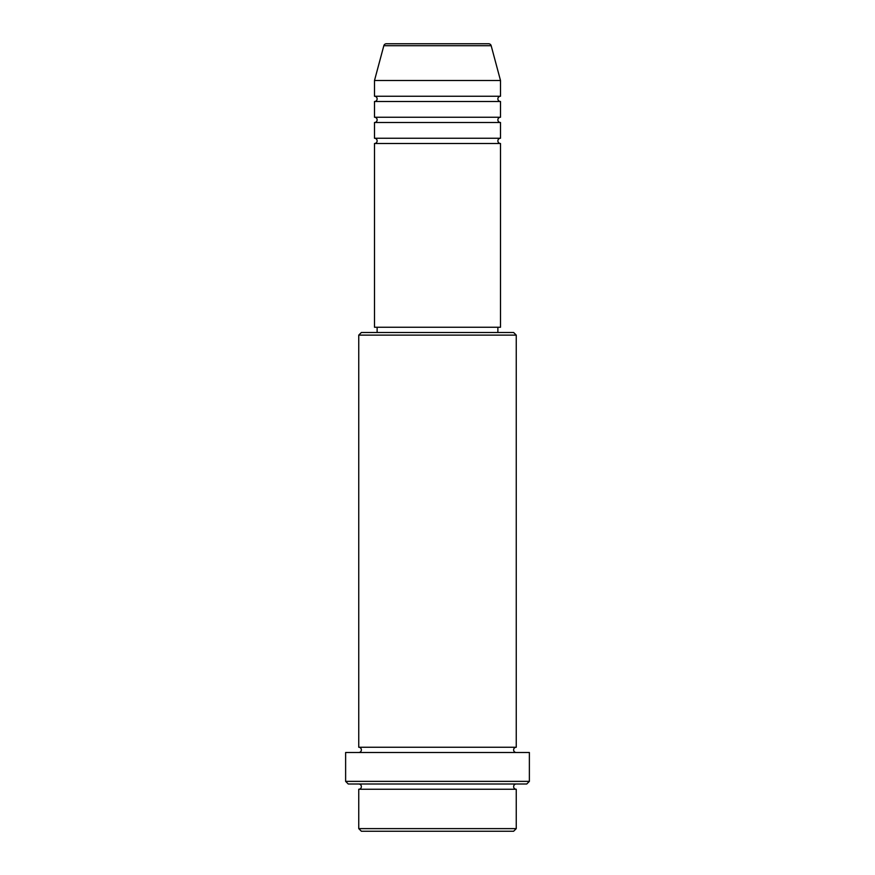 <?xml version="1.0" encoding="UTF-8"?>
<svg xmlns="http://www.w3.org/2000/svg" width="875" height="875" viewBox="0 0 875 875"><rect width="100%" height="100%" fill="white"/><g stroke="black" fill="none" stroke-linecap="round" stroke-linejoin="round"><path stroke-width="0.66" stroke-dasharray="4.38 3.28" d="M374.5 143.5L500.5 143.5M374.5 138.25L500.5 138.25M374.5 122.5L500.5 122.5M374.5 117.25L500.5 117.25M374.5 101.5L500.5 101.5M374.5 96.25L500.5 96.25M358.75 789.25L516.25 789.25M516.25 784L358.75 784L516.25 784M358.75 747.25L516.25 747.25M358.75 752.5L516.25 752.5L358.75 752.5M497.875 327.25L377.125 327.25L497.875 327.25M497.875 332.5L377.125 332.5L497.875 332.5M374.5 80.5L500.5 80.5M488.644 43.75L386.356 43.75M361.375 831.25L513.625 831.25M516.25 828.625L358.75 828.625M348.25 784L526.75 784M345.625 752.5L529.375 752.5M529.375 781.375L345.625 781.375M358.75 335.125L516.25 335.125M513.625 332.5L361.375 332.5M374.5 327.25L500.5 327.25M383.83 45.697L491.17 45.697"/><path stroke-width="1.31" d="M491.17 45.697L383.83 45.697A2.625 2.625 0 0 1 386.356 43.75L488.644 43.75A2.625 2.625 0 0 1 491.17 45.697L500.5 80.5L374.5 80.5L374.5 96.25A2.625 2.625 0 0 1 377.125 98.875A2.625 2.625 0 0 1 374.5 101.5L374.5 117.25A2.625 2.625 0 0 1 377.125 119.875A2.625 2.625 0 0 1 374.5 122.5L374.5 138.25A2.625 2.625 0 0 1 377.125 140.875A2.625 2.625 0 0 1 374.5 143.5L374.5 327.25L500.5 327.25L500.5 143.5L374.5 143.5M500.5 80.5L500.5 96.25A2.625 2.625 0 0 0 497.875 98.875A2.625 2.625 0 0 0 500.5 101.5L500.5 117.25A2.625 2.625 0 0 0 497.875 119.875A2.625 2.625 0 0 0 500.5 122.5L500.5 138.25A2.625 2.625 0 0 0 497.875 140.875A2.625 2.625 0 0 0 500.5 143.5M513.625 831.25L361.375 831.25L358.75 828.625L516.25 828.625L513.625 831.25M358.75 335.125L361.375 332.5L513.625 332.5L516.25 335.125L358.75 335.125L358.75 747.25A2.625 2.625 0 0 1 361.375 749.875A2.625 2.625 0 0 1 358.75 752.5M526.75 784L348.25 784L345.625 781.375L529.375 781.375L526.75 784M358.75 784A2.625 2.625 0 0 1 361.375 786.625A2.625 2.625 0 0 1 358.75 789.25L358.75 828.625M516.25 784A2.625 2.625 0 0 0 513.625 786.625A2.625 2.625 0 0 0 516.25 789.25L358.75 789.25M516.25 335.125L516.25 747.25A2.625 2.625 0 0 0 513.625 749.875A2.625 2.625 0 0 0 516.25 752.5M500.5 122.5L374.5 122.5M500.5 138.25L374.5 138.25M377.125 327.25L377.125 332.5M497.875 327.25L497.875 332.5M516.25 747.25L358.75 747.25M529.375 781.375L529.375 752.5L345.625 752.5L345.625 781.375M516.25 789.25L516.25 828.625M383.83 45.697L374.5 80.5M500.5 96.25L374.5 96.25M500.5 101.5L374.5 101.5M500.5 117.25L374.5 117.25"/></g></svg>
